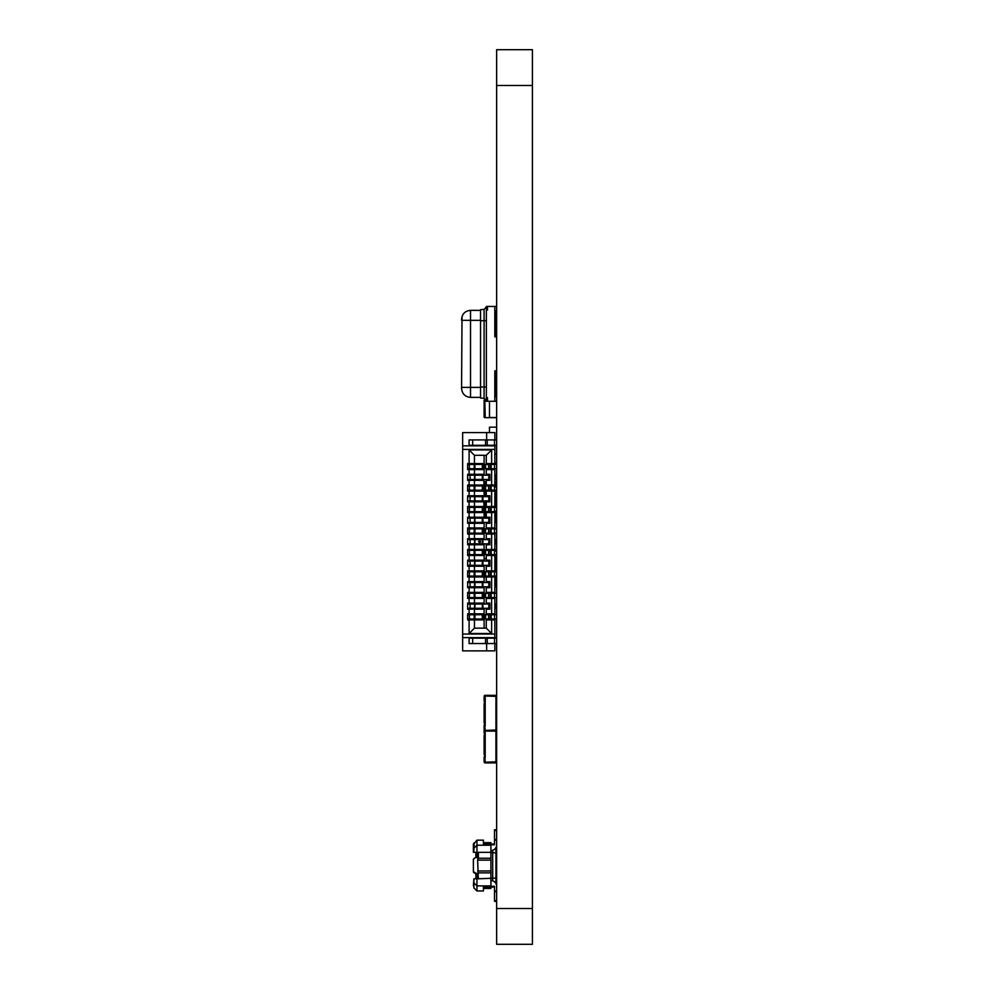 <?xml version="1.0" encoding="UTF-8"?>
<svg xmlns="http://www.w3.org/2000/svg" width="994" height="994" viewBox="0 0 994 994"><rect width="100%" height="100%" fill="white"/><g stroke="black" fill="none" stroke-linecap="round" stroke-linejoin="round"><path stroke-width="1.49" d="M532.424 49.7L532.424 85.484L496.64 85.484L496.64 49.7L532.424 49.7M532.424 908.516L532.424 944.3L496.64 944.3L496.64 85.484L532.424 85.484L532.424 908.516L496.64 908.516M480.537 387.014L480.537 398.035L484.09 398.346L480.537 398.035L484.09 398.346L484.09 387.014L480.537 387.014L480.537 320.714L484.09 320.714L484.09 309.382L480.537 309.693L480.537 320.714M496.64 401.278L496.64 370.861L494.813 370.861L494.813 401.278L496.64 401.278L486.377 401.278L486.377 397.699L487.482 397.699L487.482 401.278M487.482 306.45L487.482 310.029L486.377 310.029L486.377 306.45L496.64 306.45M494.813 306.45L494.813 336.867L496.64 336.867M486.377 310.029L486.377 397.699M495.931 396.805L494.813 396.805L495.931 396.805L495.931 370.861L496.64 370.861M495.931 336.867L495.931 310.923L494.813 310.923M461.576 388.43L461.576 387.399L461.576 388.43C462.111 393.86 465.093 396.842 470.522 397.376L480.537 397.376M462.024 316.539L461.576 387.399L470.522 387.399L470.522 397.376M461.576 319.298C462.111 313.868 465.093 310.886 470.522 310.352L480.537 310.352M484.09 398.346L486.377 400.831L484.09 398.346M484.09 309.382L486.377 306.897L484.09 309.382L480.537 309.693M489.483 401.278L489.483 417.53L489.483 401.278M489.483 432.589L489.483 427.184L489.483 432.589M479.642 542.625A0.895 0.895 0 0 0 480.537 541.73A0.895 0.895 0 0 0 479.642 540.835A0.895 0.895 0 0 0 478.748 541.73A0.895 0.895 0 0 0 479.642 542.625M484.115 464.434L484.115 463.539L467.652 463.539L474.461 463.539L474.461 455.314L486.265 455.314L491.632 449.947L491.632 463.539L486.265 463.539L486.265 455.314M486.625 643.54L486.625 650.871L462.645 650.871L462.645 634.048L494.85 634.048L494.85 619.921L486.265 619.921L486.265 628.146L474.461 628.146L469.093 633.513L469.093 619.921L467.652 619.921L467.652 619.026L469.404 619.026L469.404 614.727L474.188 614.727L474.188 619.026L469.404 619.026M469.093 619.921L484.115 619.921L484.115 619.026M484.115 475.169L484.115 468.733M473.02 468.733L484.476 468.733L483.171 468.733L483.171 464.434L483.221 468.733M484.115 469.628L474.461 469.628L474.461 474.275L469.093 474.275L469.093 469.628L467.652 469.628L467.652 468.733L469.404 468.733L469.404 464.434L474.188 464.434L474.188 468.733L469.404 468.733M469.404 464.434L467.652 464.434L467.652 463.539L467.652 469.628M474.921 468.733L474.921 464.434L496.64 464.434L496.64 468.733L494.515 468.733L494.515 464.434M484.476 468.733L483.332 468.733L483.332 464.434L484.476 464.434L484.476 468.733L485.569 468.733L485.569 464.434M485.569 468.733L488.576 468.733L488.576 464.434M488.576 468.733L490.204 468.733L490.204 464.434M491.185 464.434L491.185 468.733L490.204 468.733L494.515 468.733M470.087 475.169L467.652 475.169L467.652 474.275L467.652 480.363L467.652 479.468L470.087 479.468L470.087 475.169L474.573 475.169L474.573 479.468L470.087 479.468M494.85 475.169L496.64 475.169L496.64 479.468L495.646 479.468L495.646 475.169M494.85 479.468L495.646 479.468M473.02 479.468L474.921 479.468L474.921 475.169L484.476 475.169M488.812 475.169L488.812 479.468L482.922 479.468L482.922 475.169L489.843 475.169M474.921 479.468L484.476 479.468M488.812 479.468L489.843 479.468M489.843 480.363L489.843 474.275L486.265 474.275L486.265 469.628L491.632 469.628L491.632 485.01L486.265 485.01L486.265 480.363L489.843 480.363M484.115 474.275L467.652 474.275L484.115 474.275M469.093 474.275L467.652 474.275M486.265 482.438L484.115 482.798L484.115 485.904L483.755 479.468M484.115 480.363L467.652 480.363M484.115 491.098L484.115 496.64L484.115 490.303L484.115 496.64L484.115 491.098L474.461 491.098L474.461 495.745L469.093 495.745L469.093 491.098L467.652 491.098L467.652 485.01L484.115 485.01L467.652 485.01L467.652 485.904L474.188 485.904L474.188 490.204L469.404 490.204L469.404 485.904M473.02 490.204L484.476 490.204L483.171 490.204L483.171 485.904L483.221 490.204M467.652 491.098L467.652 490.204L469.404 490.204M474.921 490.204L474.921 485.904L496.64 485.904L496.64 490.204L494.515 490.204L494.515 485.904M484.476 490.204L483.332 490.204L483.332 485.904L484.476 485.904L484.476 490.204L485.569 490.204L485.569 485.904M489.843 485.904L489.843 485.01M489.843 491.098L489.843 490.204M469.093 491.098L474.461 491.098M491.632 491.098L486.265 491.098L486.265 495.745L489.843 495.745L489.843 501.833L486.265 501.833L486.265 506.48L494.85 506.48L494.85 491.098L491.632 491.098L491.632 506.48M484.115 501.833L484.115 507.375L484.115 501.833L474.461 501.833L474.461 506.48L469.093 506.48L469.093 501.833L467.652 501.833L467.652 495.745L484.115 495.745L469.093 495.745M470.087 500.939L470.087 496.64L474.573 496.64L474.573 500.939L467.652 500.939L467.652 501.833M467.652 495.745L467.652 496.64L470.087 496.64M473.02 500.939L484.476 500.939M474.921 500.939L474.921 496.64L484.476 496.64M488.812 496.64L488.812 500.939L482.922 500.939L482.922 496.64L489.843 496.64M488.812 500.939L489.843 500.939M494.85 496.64L496.64 496.64L496.64 500.939L495.646 500.939L495.646 496.64M494.85 500.939L495.646 500.939M484.115 500.939L484.115 507.375L483.755 500.939M469.093 501.833L474.461 501.833M469.093 506.48L484.115 506.48L467.652 506.48L467.652 507.375L474.188 507.375L474.188 511.674L469.404 511.674L469.404 507.375M484.115 518.11L484.115 511.674A0.721 0.721 180 0 0 484.115 511.773L484.115 516.433A1.069 1.069 0 0 0 485.196 517.501A1.069 1.069 180 0 1 484.115 516.433L484.115 512.134L484.115 516.433A1.069 1.069 0 0 0 485.196 517.501L489.843 517.501L485.196 517.501A1.069 1.069 180 0 1 484.115 516.433L484.115 512.134L484.836 512.134L484.836 516.433L486.265 516.793M473.02 511.674L484.476 511.674L483.171 511.674L483.171 507.375L483.221 511.674M484.115 512.569L474.461 512.569L474.461 517.215L469.093 517.215L469.093 512.569L467.652 512.569L467.652 511.674L469.404 511.674M474.921 511.674L474.921 507.375L496.64 507.375L496.64 511.674A0.721 0.721 180 0 1 496.64 511.773L496.64 516.433A1.069 1.069 180 0 1 495.571 517.501A1.069 1.069 0 0 0 496.64 516.433L495.931 516.433L495.571 511.674M484.476 511.674L483.332 511.674L483.332 507.375L484.476 507.375L484.476 511.674L485.569 511.674L485.569 507.375M489.843 507.375L489.843 506.48M489.843 512.569L489.843 511.674M467.652 512.569L467.652 506.48M485.569 511.674L488.576 511.674L488.576 507.375M488.576 511.674L490.204 511.674L490.204 507.375M491.185 507.375L491.185 511.674L490.204 511.674L496.64 511.674M494.85 507.375L494.85 506.48M494.85 528.845L494.85 511.674M469.093 512.569L474.461 512.569M494.85 512.569L486.265 512.569L486.265 517.215L489.843 517.215L489.843 523.304L486.265 523.304L486.265 527.951L494.85 527.951M484.115 528.845L484.115 523.304L474.461 523.304L474.461 527.951L469.093 527.951L469.093 523.304L467.652 523.304L467.652 517.215L484.115 517.215L469.093 517.215M470.087 522.409L470.087 518.11L474.573 518.11L474.573 522.409L467.652 522.409L467.652 523.304M467.652 517.215L467.652 518.11L470.087 518.11M473.02 522.409L484.476 522.409M474.921 522.409L474.921 518.11L484.476 518.11M488.812 518.11L488.812 522.409L482.922 522.409L482.922 518.11L489.843 518.11M488.812 522.409L489.843 522.409M494.85 518.11L496.64 518.11L496.64 522.409L495.646 522.409L495.646 518.11M494.85 522.409L495.646 522.409M484.115 523.304L483.755 522.409M469.093 523.304L474.461 523.304M469.093 527.951L484.115 527.951L467.652 527.951L467.652 528.845L474.188 528.845L474.188 533.144L469.404 533.144L469.404 528.845M484.115 539.58L484.115 533.144M473.02 533.144L484.476 533.144L483.171 533.144L483.171 528.845L483.221 533.144M484.115 534.039L474.461 534.039L474.461 538.686L469.093 538.686L469.093 534.039L467.652 534.039L467.652 533.144L469.404 533.144M474.921 533.144L474.921 528.845L496.64 528.845L496.64 533.144L494.515 533.144L494.515 528.845M484.476 533.144L483.332 533.144L483.332 528.845L484.476 528.845L484.476 533.144L485.569 533.144L485.569 528.845M489.843 528.845L489.843 527.951M489.843 534.039L489.843 533.144M467.652 534.039L467.652 527.951M485.569 533.144L488.576 533.144L488.576 528.845M488.576 533.144L490.204 533.144L490.204 528.845M491.185 528.845L491.185 533.144L490.204 533.144L494.515 533.144M494.85 550.316L494.85 533.144M469.093 534.039L474.461 534.039M494.85 534.039L486.265 534.039L486.265 538.686L489.843 538.686L489.843 544.774L486.265 544.774L486.265 549.421L494.85 549.421M484.115 550.316L484.115 544.774L474.461 544.774L474.461 549.421L469.093 549.421L469.093 544.774L467.652 544.774L467.652 538.686L484.115 538.686L469.093 538.686M470.087 543.88L470.087 539.58L474.573 539.58L474.573 543.88L467.652 543.88L467.652 544.774M467.652 538.686L467.652 539.58L470.087 539.58M473.02 543.88L484.476 543.88M474.921 543.88L474.921 539.58L484.476 539.58M488.812 539.58L488.812 543.88L482.922 543.88L482.922 539.58L489.843 539.58M488.812 543.88L489.843 543.88M494.85 539.58L496.64 539.58M494.85 543.88L496.64 543.88M484.115 544.774L483.755 543.88M469.093 544.774L474.461 544.774M469.093 549.421L484.115 549.421L467.652 549.421L467.652 550.316L474.188 550.316L474.188 554.615L469.404 554.615L469.404 550.316M484.115 561.051L484.115 554.615M473.02 554.615L484.476 554.615L483.171 554.615L483.171 550.316L483.221 554.615M484.115 555.509L474.461 555.509L474.461 560.156L469.093 560.156L469.093 555.509L467.652 555.509L467.652 554.615L469.404 554.615M474.921 554.615L474.921 550.316L496.64 550.316M484.476 554.615L483.332 554.615L483.332 550.316L484.476 550.316L484.476 554.615L485.569 554.615L485.569 550.316M489.843 550.316L489.843 549.421M489.843 555.509L489.843 554.615M467.652 555.509L467.652 549.421M485.569 554.615L488.576 554.615L488.576 550.316M488.576 554.615L490.204 554.615L490.204 550.316M491.185 550.316L491.185 554.615L490.204 554.615L496.64 554.615M494.85 571.786L494.85 554.615M469.093 555.509L474.461 555.509M494.85 555.509L486.265 555.509L486.265 560.156L489.843 560.156L489.843 566.245L486.265 566.245L486.265 570.891L494.85 570.891M484.115 571.786L484.115 566.245L474.461 566.245L474.461 570.891L469.093 570.891L469.093 566.245L467.652 566.245L467.652 560.156L484.115 560.156L469.093 560.156M470.087 565.35L470.087 561.051L474.573 561.051L474.573 565.35L467.652 565.35L467.652 566.245M467.652 560.156L467.652 561.051L470.087 561.051M473.02 565.35L484.476 565.35M474.921 565.35L474.921 561.051L484.476 561.051M488.812 561.051L488.812 565.35L482.922 565.35L482.922 561.051L489.843 561.051M488.812 565.35L489.843 565.35M494.85 561.051L496.64 561.051M494.85 565.35L496.64 565.35M484.115 566.245L483.755 565.35M469.093 566.245L474.461 566.245M469.093 570.891L484.115 570.891L467.652 570.891L467.652 571.786L474.188 571.786L474.188 576.085L469.404 576.085L469.404 571.786M484.115 582.521L484.115 576.085M473.02 576.085L484.476 576.085L483.171 576.085L483.171 571.786L483.221 576.085M484.115 576.98L474.461 576.98L474.461 581.627L469.093 581.627L469.093 576.98L467.652 576.98L467.652 576.085L469.404 576.085M474.921 576.085L474.921 571.786L496.64 571.786M484.476 576.085L483.332 576.085L483.332 571.786L484.476 571.786L484.476 576.085L485.569 576.085L485.569 571.786M489.843 571.786L489.843 570.891M489.843 576.98L489.843 576.085M467.652 576.98L467.652 570.891M485.569 576.085L488.576 576.085L488.576 571.786M488.576 576.085L490.204 576.085L490.204 571.786M491.185 571.786L491.185 576.085L490.204 576.085L496.64 576.085M494.85 593.256L494.85 576.085M469.093 576.98L474.461 576.98M494.85 576.98L486.265 576.98L486.265 581.627L489.843 581.627L489.843 587.715L486.265 587.715L486.265 592.362L494.85 592.362M484.115 593.256L484.115 587.715L474.461 587.715L474.461 592.362L469.093 592.362L469.093 587.715L467.652 587.715L467.652 581.627L484.115 581.627L469.093 581.627M470.087 586.82L470.087 582.521L474.573 582.521L474.573 586.82L467.652 586.82L467.652 587.715M467.652 581.627L467.652 582.521L470.087 582.521M473.02 586.82L484.476 586.82M474.921 586.82L474.921 582.521L484.476 582.521M488.812 582.521L488.812 586.82L482.922 586.82L482.922 582.521L489.843 582.521M488.812 586.82L489.843 586.82M494.85 582.521L496.64 582.521M494.85 586.82L496.64 586.82M484.115 587.715L483.755 586.82M469.093 587.715L474.461 587.715M469.093 592.362L484.115 592.362L467.652 592.362L467.652 593.256L474.188 593.256L474.188 597.556L469.404 597.556L469.404 593.256M484.115 603.992L484.115 597.556M473.02 597.556L484.476 597.556L483.171 597.556L483.171 593.256L483.221 597.556M484.115 598.45L474.461 598.45L474.461 603.097L469.093 603.097L469.093 598.45L467.652 598.45L467.652 597.556L469.404 597.556M474.921 597.556L474.921 593.256L496.64 593.256M484.476 597.556L483.332 597.556L483.332 593.256L484.476 593.256L484.476 597.556L485.569 597.556L485.569 593.256M489.843 593.256L489.843 592.362M489.843 598.45L489.843 597.556M467.652 598.45L467.652 592.362M485.569 597.556L488.576 597.556L488.576 593.256M488.576 597.556L490.204 597.556L490.204 593.256M491.185 593.256L491.185 597.556L490.204 597.556L496.64 597.556M494.85 614.727L494.85 597.556M469.093 598.45L474.461 598.45M494.85 598.45L486.265 598.45L486.265 603.097L489.843 603.097L489.843 609.185L486.265 609.185L486.265 613.832L494.85 613.832M484.115 614.727L484.115 613.832L467.652 613.832L467.652 614.727L469.404 614.727M473.02 619.026L484.476 619.026L483.171 619.026L483.171 614.727L483.221 619.026M474.921 619.026L474.921 614.727L496.64 614.727M484.476 619.026L483.332 619.026L483.332 614.727L484.476 614.727L484.476 619.026L485.569 619.026L485.569 614.727M489.843 614.727L489.843 613.832M489.843 619.921L489.843 619.026M484.115 609.185L484.115 613.832L467.652 613.832L474.461 613.832L474.461 609.185L484.115 609.185L483.755 608.291M494.85 449.412L462.645 449.412L462.645 445.834L494.85 445.834L494.85 463.539L491.632 463.539M494.85 439.92L494.85 432.589L462.645 432.589L462.645 445.834M472.672 439.92L472.672 445.287L469.093 445.287L469.093 439.92L496.64 439.92L496.64 445.287L494.49 445.287L496.64 445.287M472.672 445.287L485.544 445.287L485.544 439.92M485.544 445.287L494.49 445.287L494.49 439.92M486.625 432.589L486.625 439.92M486.265 628.146L491.632 633.513L469.093 633.513M462.645 637.626L494.85 637.626L486.625 638.173M494.85 634.048L494.85 638.173M494.85 643.54L494.85 650.871L485.544 650.871M496.64 643.54L494.49 643.54L496.64 643.54M472.672 643.54L472.672 638.173L469.093 638.173L469.093 643.54L494.49 643.54L494.49 638.173L496.64 638.173M472.672 638.173L494.49 638.173M485.544 638.173L485.544 643.54M469.093 463.539L469.093 449.947L474.461 455.314L484.115 455.314L484.115 463.539L474.461 463.539M469.093 603.097L484.115 603.097L467.652 603.097L467.652 609.185L467.652 608.291L470.087 608.291L470.087 603.992L474.573 603.992L474.573 608.291L470.087 608.291M484.115 628.146L484.115 619.921M462.645 634.048L462.645 449.412M467.652 619.921L467.652 613.832M485.569 619.026L488.576 619.026L488.576 614.727M488.576 619.026L490.204 619.026L490.204 614.727M491.185 614.727L491.185 619.026L490.204 619.026L496.64 619.026M494.85 619.921L494.85 619.026M491.632 598.45L491.632 613.832M491.632 576.98L491.632 592.362M491.632 555.509L491.632 570.891M491.632 534.039L491.632 549.421M491.632 512.569L491.632 527.951M491.632 619.921L491.632 633.513M469.093 449.947L491.632 449.947M469.093 613.832L469.093 609.185L474.461 609.185M469.093 469.628L474.461 469.628M474.461 480.363L474.461 485.01L469.093 485.01L469.093 480.363M474.461 628.146L474.461 619.921M467.652 603.097L467.652 603.992L470.087 603.992M473.02 608.291L484.476 608.291M474.921 608.291L474.921 603.992L484.476 603.992M488.812 603.992L488.812 608.291L482.922 608.291L482.922 603.992L489.843 603.992M488.812 608.291L489.843 608.291M494.85 603.992L496.64 603.992M485.569 490.204L488.576 490.204L488.576 485.904M488.576 490.204L490.204 490.204L490.204 485.904M491.185 485.904L491.185 490.204L490.204 490.204L494.515 490.204M494.85 485.904L494.85 485.01L491.632 485.01M494.85 491.098L494.85 490.204M469.093 485.01L467.652 485.01M469.093 609.185L467.652 609.185M494.85 485.01L494.85 469.628L491.632 469.628M489.843 464.434L489.843 463.539M489.843 469.628L489.843 468.733M494.85 464.434L494.85 463.539M494.85 469.628L494.85 468.733M494.85 608.291L496.64 608.291M494.49 901.347L496.64 901.347L494.49 901.347L496.64 901.347L494.49 901.347L496.64 901.347L494.49 901.347L496.64 901.347L494.49 901.347L496.64 901.347L494.49 901.347L496.64 901.347L494.49 901.347L496.64 901.347L494.49 901.347L496.64 901.347L494.49 901.347L496.64 901.347L494.49 901.347L496.64 901.347L494.49 901.347L496.64 901.347L494.49 901.347L496.64 901.347L494.49 901.347L496.64 901.347L494.49 901.347L496.64 901.347L494.49 901.347L496.64 901.347L494.49 901.347L496.64 901.347L494.49 901.347L496.64 901.347L494.49 901.347L496.64 901.347L494.49 901.347L496.64 901.347L494.49 901.347L496.64 901.347L494.49 901.347L494.49 891.68L496.64 891.68L494.49 891.68L494.49 886.313L490.912 886.313M496.64 844.801L496.64 840.154L496.64 844.801L496.64 840.154L496.64 844.801L496.64 840.154L496.64 844.801L496.64 840.154L496.64 844.801L496.64 840.154L496.64 844.801L496.64 840.154L496.64 844.801L496.64 840.154L496.64 844.801L496.64 840.154L496.64 844.801L496.64 840.154L496.64 844.801L496.64 840.154L496.64 844.801L496.64 840.154L494.49 840.154L494.49 839.433L496.64 839.433L496.64 830.487L494.49 830.487L494.49 829.779L496.64 829.779L496.64 844.801A5.728 5.728 180 0 1 490.912 850.529M494.49 840.154L494.49 844.801L494.49 844.092L490.912 844.092L490.912 845.211L476.958 845.211L476.934 857.685L475.169 857.685L476.25 857.685M475.169 857.685L473.38 859.475L473.38 871.639L473.38 859.475L475.169 857.685L473.417 859.102M495.931 847.571L495.931 878.087L478.387 878.795L478.102 872.869L490.912 872.869L490.912 885.902L476.958 885.902L476.934 873.428L475.169 873.428L473.38 871.639L476.25 873.428M495.931 883.542L495.931 878.087M494.49 886.313L494.49 887.033L490.912 887.033L490.912 885.902M492.701 886.313L492.701 887.033L490.912 887.033L490.912 888.462L483.407 888.462M476.958 890.959L483.407 890.959L476.958 890.959L483.407 890.959L476.958 890.959L473.902 887.915L473.902 882.846L476.958 885.902L476.958 890.959L483.407 890.959L476.958 890.959L473.902 887.915L473.902 878.795L473.38 885.704M488.775 888.462L490.912 888.462M478.387 878.795L473.902 878.795M494.49 830.487L494.49 839.433M496.64 830.487L496.64 839.433L496.64 830.487M478.387 873.428L475.89 873.428L475.89 878.795M495.931 881.666L494.254 881.666M496.64 886.313A5.728 5.728 0 0 0 490.912 880.585M475.169 873.428L473.542 872.372M478.102 872.869L477.629 860.145L478.387 857.685L475.89 857.685L475.89 852.318M490.912 872.869L490.912 860.145L477.629 860.145M483.407 890.959L483.407 887.033L490.912 887.033L483.407 887.033M495.931 853.038L490.912 852.293L490.912 845.211M478.102 858.244L490.912 858.244L490.912 852.318L473.38 852.318L473.38 844.465L476.958 840.154L483.407 840.154L483.407 844.092L490.912 844.092L490.912 842.651L483.407 842.651M490.912 858.244L490.912 860.145M473.38 844.465A1.789 1.789 180 0 1 473.902 843.21L473.902 852.318M474.25 842.862L473.902 848.267L476.958 845.211L476.958 840.154L483.407 840.154M476.25 852.318L473.38 852.318L476.25 852.318M495.931 849.46L494.254 849.46M490.912 844.801L494.49 844.801M478.387 852.318L478.387 857.685M476.934 852.318L478.748 852.318M484.115 725.371L484.115 730.031L484.115 725.371A0.721 0.721 180 0 1 484.836 724.663L485.196 725.732L485.196 723.582L484.115 722.514L484.115 703.901L484.836 701.752A0.721 0.721 180 0 1 484.115 701.043L484.115 696.384A1.069 1.069 180 0 1 485.196 695.315L495.571 695.315A1.069 1.069 180 0 1 496.64 696.384L485.196 696.036L485.196 702.833L484.115 703.901L484.351 702.82M485.196 723.582L485.196 702.833M485.196 724.663L484.115 722.514L485.196 724.663M495.931 701.752L495.931 701.752A0.721 0.721 180 0 0 496.64 701.043A0.721 0.721 180 0 1 495.931 701.752L495.931 724.663A0.721 0.721 180 0 1 496.64 725.371L496.64 730.031A1.069 1.069 180 0 1 495.571 731.099A1.069 1.069 0 0 0 496.64 730.031L495.931 730.031L495.931 725.732L496.64 725.732M485.196 731.099A1.069 1.069 180 0 1 484.115 730.031A1.069 1.069 0 0 0 485.196 731.099L495.571 731.099L485.196 731.099L495.571 731.099L485.196 731.099L485.196 730.379L495.931 730.031M484.115 700.683L484.836 701.752A0.721 0.721 180 0 1 484.115 701.043M484.115 754.322L484.115 735.709L485.196 733.572L484.115 735.709L484.115 754.322L485.196 756.471L484.115 754.322L485.196 756.471L484.115 754.322L485.196 755.39L485.196 734.641L484.115 735.709L484.836 733.572A0.721 0.721 180 0 1 484.115 732.851L484.115 728.204M485.196 755.39L485.196 757.54L484.115 757.54L484.115 761.839L484.115 757.179A0.721 0.721 180 0 1 484.836 756.471L485.196 762.199L495.931 761.839L495.931 731.037M495.931 756.471L495.931 756.471A0.721 0.721 180 0 1 496.64 757.179A0.721 0.721 0 0 0 495.931 756.471L496.64 761.839A1.069 1.069 180 0 1 495.571 762.907A1.069 1.069 0 0 0 496.64 761.839A1.069 1.069 180 0 1 495.571 762.907L485.196 762.907L495.571 762.907A1.069 1.069 0 0 0 496.64 761.839L495.931 761.839M484.836 761.839L484.115 761.839A1.069 1.069 0 0 0 485.196 762.907A1.069 1.069 180 0 1 484.115 761.839A1.069 1.069 0 0 0 485.196 762.907L495.571 762.907L485.196 762.907L495.571 762.907L485.196 762.907L495.571 762.907L485.196 762.907L485.196 762.199M484.836 731.037L484.115 732.851A0.721 0.721 0 0 0 484.836 733.572A0.721 0.721 180 0 1 484.115 732.851A0.721 0.721 0 0 0 484.836 733.572L485.196 733.572M495.571 517.501L494.85 517.501L495.571 517.501A1.069 1.069 0 0 0 496.64 516.433A1.069 1.069 0 0 1 495.571 517.501L494.85 517.501L495.931 516.433M489.843 517.501L485.196 517.501A1.069 1.069 180 0 1 484.115 516.433A1.069 1.069 0 0 0 485.196 517.501L489.843 517.501M484.128 490.204L484.351 489.222M485.196 507.375L485.196 500.939M485.196 496.64L485.196 490.204M495.571 490.204L495.571 496.64M495.571 500.939L495.571 507.375M495.571 482.438L494.85 481.717L495.571 481.717A1.069 1.069 180 0 1 496.64 482.798L494.85 482.438M484.115 482.798A1.069 1.069 180 0 1 485.196 481.717L486.265 481.717L485.196 482.438M484.351 734.628L484.115 735.709L484.351 734.628M485.196 734.641L485.196 732.491L484.836 733.572M495.931 733.572A0.721 0.721 180 0 0 496.64 732.851A0.721 0.721 180 0 1 495.931 733.572L496.64 732.491M496.64 453.314L496.64 436.851L496.64 453.314A0.721 0.721 135 0 1 495.931 454.022A0.721 0.721 -45 0 0 496.64 453.314A0.721 0.721 -45 0 1 495.931 454.022M484.115 415.517L484.115 401.924L484.115 415.517M484.115 416.946L485.196 416.946L484.836 399.774A0.721 0.721 90 0 0 484.115 400.495L484.115 416.946A0.721 0.721 90 0 0 484.836 417.666L484.836 417.666A0.721 0.721 -90 0 1 484.115 416.946A0.721 0.721 90 0 0 484.836 417.666A0.721 0.721 -90 0 1 484.115 416.946L484.115 400.495A0.721 0.721 90 0 1 484.836 399.774A0.721 0.721 90 0 0 484.115 400.495A0.721 0.721 90 0 1 484.836 399.774L484.836 400.843M485.196 416.946L485.196 417.666L495.931 417.666L484.836 417.666L484.836 416.598M496.354 417.53A0.721 0.721 -90 0 1 495.931 417.666L495.571 417.666M496.105 561.051L496.279 558.839L494.85 558.839M486.265 558.839L484.115 558.839M496.105 565.35L496.105 571.786M496.105 576.085L496.64 584.422M496.64 551.136L495.385 549.893L496.64 551.136L495.385 549.893L496.64 551.136L495.385 549.893L495.571 551.136M484.115 549.893L489.843 549.893L484.115 549.893M484.115 576.731L489.843 576.731L484.115 576.731M495.571 576.085L494.85 576.731L496.64 577.079L494.85 577.079M496.105 558.839L495.571 561.051M486.377 387.014L484.09 387.014L484.09 320.714L486.377 320.714M461.576 320.329L470.522 320.329L470.522 387.399L479.642 387.399M470.522 310.352L470.522 320.329L479.642 320.329M474.56 468.733L474.56 464.434M482.314 468.733L482.314 464.434M482.314 479.468L482.314 475.169M474.56 490.204L474.56 485.904M482.314 500.939L482.314 496.64M474.56 511.674L474.56 507.375M482.314 511.674L482.314 507.375M494.515 511.674L494.515 507.375M482.314 522.409L482.314 518.11M474.56 533.144L474.56 528.845M482.314 533.144L482.314 528.845M482.314 543.88L482.314 539.58M495.646 543.88L495.646 539.58M474.56 554.615L474.56 550.316M482.314 554.615L482.314 550.316M494.515 554.615L494.515 550.316M482.314 565.35L482.314 561.051M495.646 565.35L495.646 561.051M474.56 576.085L474.56 571.786M482.314 576.085L482.314 571.786M494.515 576.085L494.515 571.786M482.314 586.82L482.314 582.521M495.646 586.82L495.646 582.521M474.56 597.556L474.56 593.256M482.314 597.556L482.314 593.256M494.515 597.556L494.515 593.256M474.56 619.026L474.56 614.727M487.234 445.287L487.234 439.92M487.234 638.173L487.234 643.54M482.314 619.026L482.314 614.727M494.515 619.026L494.515 614.727M482.314 608.291L482.314 603.992M482.314 490.204L482.314 485.904M495.646 608.291L495.646 603.992M494.49 900.626L496.64 900.626M494.49 890.959L496.64 890.959M492.701 850.243L492.701 880.87M490.912 870.968L477.629 870.968M492.701 844.801L492.701 844.092M496.64 700.683L495.931 700.683L495.931 696.384M484.115 725.732L484.836 725.732L485.196 730.379M485.196 696.036L485.196 695.315L495.571 695.315L495.571 696.036M495.571 731.099L495.571 730.379M484.115 730.031L484.836 730.031M484.836 696.384L484.115 696.384M495.931 487.085L495.931 482.798M484.836 482.798L484.836 485.904M494.85 516.793L495.571 516.793M496.64 512.134L495.931 511.065M485.196 517.501L485.196 516.793M484.115 516.433L484.836 516.433M495.571 762.907L495.571 762.199M485.196 400.495L484.115 400.495M484.115 558.479L486.265 558.479M494.85 558.479L495.571 558.479L495.571 554.615M495.571 558.839L496.64 558.479M495.571 565.35L495.571 571.786M495.571 582.521L496.105 576.731M486.265 577.079L484.115 577.079M489.483 417.53L496.64 417.53M494.85 462.968L496.64 462.968M489.483 427.184L496.64 427.184M474.188 468.733L474.188 464.434M474.188 511.674L474.188 507.375M474.188 533.144L474.188 528.845M474.188 554.615L474.188 550.316M474.188 576.085L474.188 571.786M474.188 597.556L474.188 593.256M474.188 619.026L474.188 614.727M474.188 490.204L474.188 485.904M484.115 722.514L484.351 723.595M496.279 550.254L495.385 549.893L496.279 550.254"/></g></svg>
